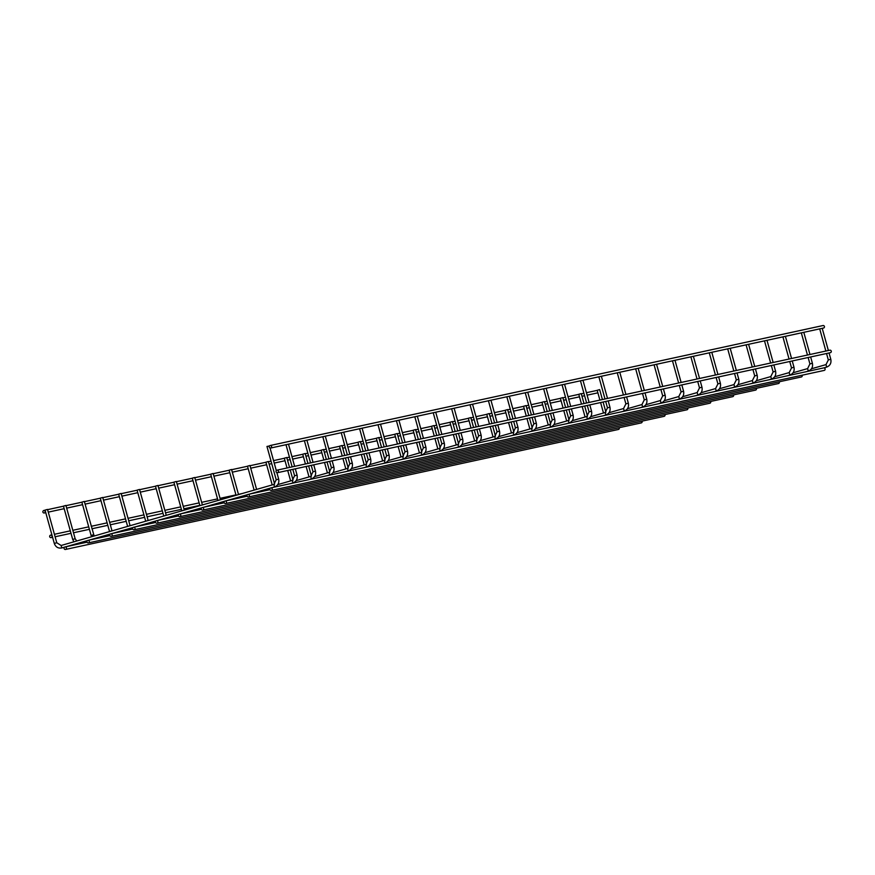 <?xml version="1.0" encoding="UTF-8"?>
<svg xmlns="http://www.w3.org/2000/svg" width="875" height="875" viewBox="0 0 875 875"><rect width="100%" height="100%" fill="white"/><g stroke="black" fill="none" stroke-linecap="round" stroke-linejoin="round"><path stroke-width="1.31" d="M88.331 540.291L87.839 540.4A1.28 1.192 -102.2 0 0 86.953 541.898A1.28 1.192 -102.2 0 0 88.386 542.894A1.28 1.192 -102.2 0 0 89.261 541.319A1.28 1.192 -102.2 0 0 87.839 540.4M134.072 527.166L133.58 527.275A1.28 1.192 -102.2 0 0 132.683 528.784A1.28 1.192 -102.2 0 0 134.116 529.78A1.28 1.192 -102.2 0 0 134.991 528.194A1.28 1.192 -102.2 0 0 133.58 527.275M248.412 494.364L247.909 494.473A1.28 1.192 -102.2 0 0 247.023 495.972A1.28 1.192 -102.2 0 0 248.456 496.967A1.28 1.192 -102.2 0 0 249.331 495.392A1.28 1.192 -102.2 0 0 247.909 494.473M202.672 507.489L202.18 507.598A1.28 1.192 -102.2 0 0 201.283 509.097A1.28 1.192 -102.2 0 0 202.727 510.092A1.28 1.192 -102.2 0 0 203.591 508.517A1.28 1.192 -102.2 0 0 202.18 507.598M156.942 520.614L156.439 520.712A1.28 1.192 -102.2 0 0 155.553 522.222A1.28 1.192 -102.2 0 0 156.986 523.217A1.28 1.192 -102.2 0 0 157.861 521.642A1.28 1.192 -102.2 0 0 156.439 520.712M179.802 514.052L179.309 514.15A1.28 1.192 -102.2 0 0 178.423 515.659A1.28 1.192 -102.2 0 0 179.856 516.655A1.28 1.192 -102.2 0 0 180.731 515.08A1.28 1.192 -102.2 0 0 179.309 514.15M225.542 500.927L225.05 501.036A1.28 1.192 -102.2 0 0 224.153 502.534A1.28 1.192 -102.2 0 0 225.586 503.53A1.28 1.192 -102.2 0 0 226.461 501.955A1.28 1.192 -102.2 0 0 225.05 501.036M271.272 487.802L270.78 487.911A1.28 1.192 -102.2 0 0 269.894 489.409A1.28 1.192 -102.2 0 0 271.327 490.416A1.28 1.192 -102.2 0 0 272.191 488.83A1.28 1.192 -102.2 0 0 270.78 487.911M111.202 533.728L110.709 533.837A1.28 1.192 -102.2 0 0 109.823 535.336A1.28 1.192 -102.2 0 0 111.256 536.342A1.28 1.192 -102.2 0 0 112.12 534.756A1.28 1.192 -102.2 0 0 110.709 533.837M65.472 546.853L64.98 546.962A1.28 1.192 -102.2 0 0 64.083 548.461A1.28 1.192 -102.2 0 0 65.516 549.456A1.28 1.192 -102.2 0 0 66.391 547.881A1.28 1.192 -102.2 0 0 64.98 546.962M106.739 536.298L88.944 540.159M152.48 523.173L134.673 527.034M266.809 490.372L249.014 494.233M221.08 503.497L203.273 507.358M175.339 516.611L157.544 520.483M198.209 510.059L180.414 513.92M243.95 496.934L226.144 500.795M289.68 483.809L271.884 487.67M129.609 529.736L111.814 533.597M83.869 542.861L66.073 546.722M308.088 479.817L290.281 483.678M326.484 475.825L308.689 479.686M344.892 471.822L327.097 475.694M363.3 467.83L345.494 471.691M381.697 463.837L363.902 467.698M400.105 459.845L382.309 463.706M418.512 455.853L400.706 459.714M436.909 451.85L419.114 455.722M455.317 447.858L437.522 451.719M473.725 443.866L455.919 447.727M492.122 439.873L474.327 443.734M510.53 435.881L492.734 439.742M528.938 431.878L511.131 435.75M547.334 427.886L529.539 431.747M565.742 423.894L547.947 427.755M584.15 419.902L566.344 423.762M602.547 415.909L584.752 419.77M620.955 411.917L603.159 415.778M639.362 407.914L621.567 411.775M657.759 403.922L639.964 407.783M676.167 399.93L658.372 403.791M694.575 395.938L676.78 399.798M712.983 391.945L695.177 395.806M731.38 387.942L713.584 391.803M749.788 383.95L731.992 387.811M768.195 379.958L750.389 383.819M786.592 375.966L768.797 379.827M805 371.973L787.205 375.834M823.408 367.97L805.602 371.831M269.478 445.955L266.963 446.458L276.205 479.773L278.666 479.084L276.872 472.62M56.766 542.752L54.294 543.441L45.052 510.125L45.828 509.873L47.523 509.436L56.766 542.752L61.119 545.486L273.875 484.444L276.205 479.773M75.162 538.759L72.702 539.448L63.459 506.122L65.92 505.444L75.162 538.759L76.737 541.002M93.57 534.767L91.109 535.445L81.867 502.13L84.328 501.452L94.15 536.003M111.978 530.775L109.506 531.453L100.264 498.137L102.736 497.459L112.011 530.884M127.619 526.4L118.672 494.145L119.448 493.905L121.133 493.456L130.08 525.7M145.698 521.216L137.08 490.153L137.845 489.902L139.541 489.464L148.148 520.516M163.767 516.031L155.477 486.15L156.253 485.909L157.948 485.472L166.228 515.32M181.836 510.847L173.884 482.158L174.661 481.917L176.356 481.48L184.297 510.136M199.916 505.662L192.292 478.166L193.058 477.925L194.753 477.488L202.377 504.952M217.984 500.478L210.7 474.173L211.466 473.933L213.161 473.484L220.445 499.767M236.064 495.294L229.097 470.181L229.873 469.941L231.569 469.492L238.525 494.583M254.133 490.098L247.505 466.178L248.27 465.938L249.966 465.5L256.594 489.398M272.212 484.914L265.913 462.186L268.373 461.508L274.641 484.105M287.033 467.994L284.309 458.194L286.781 457.516L289.538 467.447M305.43 464.002L302.717 454.202L305.178 453.512L307.934 463.455M323.837 459.998L321.125 450.209L323.586 449.52L326.342 459.462M342.245 456.006L339.522 446.206L341.994 445.528L344.75 455.459M360.642 452.014L357.93 442.214L360.391 441.536L363.147 451.467M379.05 448.022L376.337 438.222L378.798 437.544L381.555 447.475M397.458 444.03L394.734 434.23L397.206 433.541L399.963 443.483M415.855 440.027L413.142 430.238L415.603 429.548L418.359 439.491M434.263 436.034L431.55 426.234L434.011 425.556L436.767 435.488M452.67 432.042L449.947 422.242L452.419 421.564L455.175 431.495M471.067 428.05L468.355 418.25L470.816 417.572L473.572 427.503M489.475 424.058L486.763 414.258L489.223 413.569L491.98 423.511M507.883 420.055L505.159 410.266L507.631 409.577L510.387 419.519M526.28 416.062L523.567 406.262L526.028 405.584L528.784 415.516M544.688 412.07L541.975 402.27L544.436 401.592L547.192 411.523M563.095 408.078L560.372 398.278L562.844 397.6L565.6 407.531M581.492 404.086L578.78 394.286L581.241 393.597L583.997 403.539M599.9 400.083L597.188 390.294L599.648 389.605L602.405 399.547M270.681 448.033L823.539 328.038A1.28 1.192 -102.2 0 0 824.436 326.539A1.28 1.192 -102.2 0 0 823.003 325.544L270.134 445.528A1.28 1.192 -102.2 0 0 269.27 447.114A1.28 1.192 -102.2 0 0 271.567 446.523A1.28 1.192 -102.2 0 0 270.134 445.528M597.253 390.545A1.28 1.192 -102.2 0 0 596.619 390.491L586.414 392.711M587.103 395.172L597.155 392.995A1.28 1.192 -102.2 0 0 597.822 392.569M45.161 511.405A1.28 1.192 -102.2 0 0 42.864 511.984A1.28 1.192 -102.2 0 0 44.297 512.98A1.28 1.192 -102.2 0 0 45.161 511.405M51.997 536.047A1.28 1.192 -102.2 0 0 49.689 536.627A1.28 1.192 -102.2 0 0 51.122 537.622A1.28 1.192 -102.2 0 0 51.997 536.047M276.97 470.17L829.839 350.186A1.28 1.192 77.8 0 1 831.25 351.105A1.28 1.192 77.8 0 1 830.375 352.68L277.517 472.675A1.28 1.192 -102.2 0 0 278.403 471.177A1.28 1.192 -102.2 0 0 276.97 470.17A1.28 1.192 -102.2 0 0 276.095 471.756A1.28 1.192 -102.2 0 0 277.517 472.675M710.653 401.45A1.28 1.192 77.8 0 1 709.855 403.222L156.986 523.217M733.523 394.888A1.28 1.192 77.8 0 1 732.714 396.659L179.856 516.655M756.383 388.336A1.28 1.192 77.8 0 1 755.584 390.108L202.727 510.092M779.253 381.773A1.28 1.192 77.8 0 1 778.455 383.545L225.586 503.53M802.123 375.211A1.28 1.192 77.8 0 1 801.325 376.983L248.456 496.967M823.812 367.894A1.28 1.192 77.8 0 1 824.184 370.42L271.327 490.416M687.783 408.013A1.28 1.192 77.8 0 1 686.984 409.784L134.116 529.78M664.923 414.575A1.28 1.192 77.8 0 1 664.114 416.347L111.256 536.342M642.053 421.138A1.28 1.192 77.8 0 1 641.244 422.909L88.386 542.894M619.183 427.7A1.28 1.192 77.8 0 1 618.384 429.472L65.516 549.456M54.294 543.441C55.661 547.072 58.166 548.581 61.819 547.947L61.119 545.486M271.425 487.802L274.575 486.894L273.875 484.444M79.844 543.736L79.428 542.894M289.822 483.809L292.983 482.902L292.283 480.441L294.602 475.781L292.819 469.35M308.23 479.817L311.391 478.909L310.68 476.448L313.009 471.778L311.227 465.358M326.637 475.825L329.787 474.917L329.087 472.456L331.417 467.786L329.634 461.366M345.034 471.822L348.195 470.925L347.495 468.464L349.814 463.794L348.031 457.363M363.442 467.83L366.603 466.922L365.892 464.472L368.222 459.802L366.439 453.37M381.85 463.837L385 462.93L384.3 460.469L386.63 455.809L384.847 449.378M400.258 459.845L403.408 458.938L402.708 456.477L405.027 451.806L403.244 445.386M418.655 455.853L421.816 454.945L421.105 452.484L423.434 447.814L421.652 441.394M437.062 451.85L440.213 450.953L439.512 448.492L441.842 443.822L440.059 437.391M455.47 447.858L458.62 446.95L457.92 444.5L460.239 439.83L458.456 433.398M473.867 443.866L477.028 442.958L476.317 440.497L478.647 435.838L476.864 429.406M492.275 439.873L495.436 438.966L494.725 436.505L497.055 431.834L495.272 425.414M510.683 435.881L513.833 434.973L513.133 432.512L515.452 427.842L513.68 421.422M529.08 431.878L532.241 430.981L531.53 428.52L533.859 423.85L532.077 417.419M547.487 427.886L550.648 426.978L549.938 424.528L552.267 419.858L550.484 413.427M565.895 423.894L569.045 422.986L568.345 420.525L570.664 415.866L568.892 409.434M584.292 419.902L587.453 418.994L586.742 416.533L589.072 411.863L587.289 405.442M602.7 415.909L605.861 415.002L605.15 412.541L607.48 407.87L605.697 401.45M621.108 411.906L624.258 411.009L623.558 408.548L625.877 403.878L624.105 397.447M639.505 407.914L642.666 407.006L641.955 404.556L644.284 399.886L642.502 393.455M657.913 403.922L661.073 403.014L660.362 400.553L662.692 395.894L660.909 389.462M676.32 399.93L679.47 399.022L678.77 396.561L681.1 391.891L679.317 385.47M694.717 395.938L697.878 395.03L697.167 392.569L699.497 387.898L697.714 381.478M713.125 391.945L716.286 391.037L715.575 388.577L717.905 383.906L716.122 377.475M731.533 387.942L734.683 387.034L733.983 384.584L736.312 379.914L734.53 373.483M749.93 383.95L753.091 383.042L752.38 380.581L754.709 375.922L752.927 369.491M768.337 379.958L771.498 379.05L770.788 376.589L773.117 371.919L771.334 365.498M786.745 375.966L789.895 375.058L789.195 372.597L791.525 367.927L789.742 361.506M805.142 371.973L808.303 371.066L807.603 368.605L809.922 363.934L808.139 357.503M823.55 367.97L826.711 367.073L826 364.613L828.33 359.942L826.547 353.511M292.983 482.902C296.417 481.512 297.773 478.909 297.073 475.092L294.602 475.781M311.391 478.909C314.814 477.52 316.181 474.917 315.47 471.1L313.009 471.778M329.787 474.917C333.222 473.517 334.589 470.914 333.878 467.108L331.417 467.786M348.195 470.925C351.63 469.525 352.986 466.922 352.286 463.105L349.814 463.794M366.603 466.922C370.027 465.533 371.394 462.93 370.683 459.113L368.222 459.802M385 462.93C388.434 461.541 389.802 458.938 389.091 455.12L386.63 455.809M403.408 458.938C406.842 457.548 408.198 454.945 407.498 451.128L405.027 451.806M421.816 454.945C425.239 453.545 426.606 450.942 425.895 447.136L423.434 447.814M440.213 450.953C443.647 449.553 445.014 446.95 444.303 443.133L441.842 443.822M458.62 446.95C462.055 445.561 463.411 442.958 462.711 439.141L460.239 439.83M477.028 442.958C480.452 441.569 481.819 438.966 481.108 435.148L478.647 435.838M495.436 438.966C498.859 437.577 500.227 434.973 499.516 431.156L497.055 431.834M513.833 434.973C517.267 433.573 518.623 430.97 517.923 427.164L515.452 427.842M532.241 430.981C535.664 429.581 537.031 426.978 536.32 423.161L533.859 423.85M550.648 426.978C554.072 425.589 555.439 422.986 554.728 419.169L552.267 419.858M569.045 422.986C572.48 421.597 573.836 418.994 573.136 415.177L570.664 415.866M587.453 418.994C590.888 417.605 592.244 415.002 591.544 411.184L589.072 411.863M605.861 415.002C609.284 413.602 610.652 410.998 609.941 407.192L607.48 407.87M624.258 411.009C627.692 409.609 629.048 407.006 628.348 403.189L625.877 403.878M642.666 407.006C646.1 405.617 647.456 403.014 646.756 399.197L644.284 399.886M661.073 403.014C664.497 401.625 665.864 399.022 665.153 395.205L662.692 395.894M679.47 399.022C682.905 397.633 684.261 395.03 683.561 391.213L681.1 391.891M697.878 395.03C701.312 393.63 702.669 391.027 701.969 387.22L699.497 387.898M716.286 391.037C719.709 389.637 721.077 387.034 720.366 383.217L717.905 383.906M734.683 387.034C738.117 385.645 739.473 383.042 738.773 379.225L736.312 379.914M753.091 383.042C756.525 381.653 757.881 379.05 757.181 375.233L754.709 375.922M771.498 379.05C774.922 377.661 776.289 375.058 775.578 371.241L773.117 371.919M789.895 375.058C793.33 373.658 794.686 371.055 793.986 367.248L791.525 367.927M808.303 371.066C811.737 369.666 813.094 367.062 812.394 363.245L809.922 363.934M826.711 367.073C830.134 365.673 831.502 363.07 830.791 359.253L828.33 359.942M61.819 547.947L64.531 547.159M65.614 546.853L87.402 540.597M88.484 540.291L110.272 534.045M111.355 533.728L133.142 527.483M134.214 527.166L156.002 520.92M157.084 520.614L178.872 514.358M179.955 514.052L201.742 507.795M202.825 507.489L224.613 501.233M225.684 500.927L247.472 494.67M248.555 494.364L270.342 488.119M84.022 542.861L86.975 542.008M106.892 536.298L109.845 535.445M129.752 529.736L132.716 528.883M152.622 523.173L155.586 522.331M175.492 516.611L178.445 515.769M198.363 510.048L201.316 509.206M221.222 503.497L224.186 502.644M244.092 496.934L247.056 496.081M266.963 490.372L269.916 489.519M277.758 484.608L292.283 480.441M296.166 480.616L310.68 476.448M314.562 476.623L329.087 472.456M332.97 472.631L347.495 468.464M351.378 468.639L365.892 464.472M369.775 464.636L384.3 460.469M388.183 460.644L402.708 456.477M406.591 456.652L421.105 452.484M424.988 452.659L439.512 448.492M443.395 448.667L457.92 444.5M461.803 444.664L476.317 440.497M480.2 440.672L494.725 436.505M498.608 436.68L513.133 432.512M517.016 432.688L531.53 428.52M535.413 428.695L549.938 424.528M553.82 424.692L568.345 420.525M572.228 420.7L586.742 416.533M590.636 416.708L605.15 412.541M609.033 412.716L623.558 408.548M627.441 408.723L641.955 404.556M645.848 404.72L660.362 400.553M664.245 400.728L678.77 396.561M682.653 396.736L697.167 392.569M701.061 392.744L715.575 388.577M719.458 388.752L733.983 384.584M737.866 384.748L752.38 380.581M756.273 380.756L770.788 376.589M774.67 376.764L789.195 372.597M793.078 372.772L807.603 368.605M811.486 368.78L826 364.613M276.314 470.597L270.036 447.978M297.073 475.092L295.323 468.803M294.645 466.342L288.488 444.161M292.141 466.878L285.994 444.708M315.47 471.1L313.731 464.811M313.042 462.339L306.895 440.169M310.538 462.886L304.391 440.716M333.878 467.108L332.139 460.819M331.45 458.347L325.303 436.177M328.945 458.894L322.798 436.723M352.286 463.105L350.536 456.827M349.858 454.355L343.711 432.184M347.353 454.902L341.206 432.72M370.683 459.113L368.944 452.834M368.255 450.363L362.108 428.192M365.761 450.909L359.603 428.728M389.091 455.12L387.352 448.831M386.662 446.37L380.516 424.189M384.158 446.906L378.011 424.736M407.498 451.128L405.748 444.839M405.07 442.367L398.923 420.197M402.566 442.914L396.419 420.744M425.895 447.136L424.156 440.847M423.467 438.375L417.32 416.205M420.973 438.922L414.816 416.752M444.303 443.133L442.564 436.855M441.875 434.383L435.728 412.212M439.37 434.93L433.223 412.748M462.711 439.141L460.961 432.863M460.283 430.391L454.136 408.22M457.778 430.938L451.631 408.756M481.108 435.148L479.369 428.859M478.68 426.398L472.533 404.217M476.186 426.934L470.028 404.764M499.516 431.156L497.777 424.867M497.088 422.395L490.941 400.225M494.583 422.942L488.436 400.772M517.923 427.164L516.173 420.875M515.495 418.403L509.348 396.233M512.991 418.95L506.844 396.78M536.32 423.161L534.581 416.883M533.903 414.411L527.745 392.241M531.398 414.958L525.241 392.777M554.728 419.169L552.989 412.891M552.3 410.419L546.153 388.248M549.795 410.966L543.648 388.784M573.136 415.177L571.386 408.887M570.708 406.427L564.561 384.245M568.203 406.962L562.056 384.792M591.544 411.184L589.794 404.895M589.116 402.423L582.958 380.253M586.611 402.97L580.453 380.8M609.941 407.192L608.202 400.903M607.513 398.431L601.366 376.261M605.008 398.978L598.861 376.808M628.348 403.189L626.598 396.911M625.92 394.439L619.773 372.269M623.416 394.986L617.269 372.805M646.756 399.197L645.006 392.919M644.328 390.447L638.17 368.277M641.823 390.994L635.666 368.812M665.153 395.205L663.414 388.916M662.725 386.455L656.578 364.273M660.22 386.991L654.073 364.82M683.561 391.213L681.822 384.923M681.133 382.452L674.986 360.281M678.628 382.998L672.481 360.828M701.969 387.22L700.219 380.931M699.541 378.459L693.383 356.289M697.036 379.006L690.878 356.836M720.366 383.217L718.627 376.939M717.938 374.467L711.791 352.297M715.433 375.014L709.286 352.833M738.773 379.225L737.034 372.947M736.345 370.475L730.198 348.305M733.841 371.022L727.694 348.841M757.181 375.233L755.431 368.944M754.753 366.483L748.595 344.302M752.248 367.019L746.091 344.848M775.578 371.241L773.839 364.952M773.15 362.48L767.003 340.309M770.645 363.027L764.498 340.856M793.986 367.248L792.247 360.959M791.558 358.488L785.411 336.317M789.053 359.034L782.906 336.864M812.394 363.245L810.644 356.967M809.966 354.495L803.808 332.325M807.461 355.042L801.314 332.861M830.791 359.253L829.052 352.975M828.363 350.503L822.216 328.333M825.858 351.05L819.711 328.869M293.048 480.112L290.216 469.919M290.62 480.922L287.711 470.455M311.445 476.12L308.623 465.927M309.017 476.93L306.119 466.463M329.853 472.117L327.02 461.923M327.425 472.938L324.527 462.47M348.261 468.125L345.428 457.931M345.833 468.934L342.923 458.478M366.658 464.133L363.836 453.939M364.23 464.942L361.331 454.486M385.066 460.141L382.244 449.947M382.637 460.95L379.739 450.483M403.473 456.148L400.641 445.955M401.045 456.958L398.136 446.491M421.87 452.145L419.048 441.952M419.442 452.966L416.544 442.498M440.278 448.153L437.456 437.959M437.85 448.963L434.952 438.506M458.686 444.161L455.853 433.967M456.258 444.97L453.348 434.514M477.083 440.169L474.261 429.975M474.655 440.978L471.756 430.511M495.491 436.177L492.669 425.983M493.062 436.986L490.164 426.519M513.898 432.173L511.066 421.98M511.47 432.994L508.561 422.527M532.295 428.181L529.473 417.988M529.867 429.002L526.969 418.534M550.703 424.189L547.881 413.995M548.275 424.998L545.377 414.542M569.111 420.197L566.278 410.003M566.683 421.006L563.773 410.539M587.508 416.205L584.686 406.011M585.08 417.014L582.181 406.547M605.916 412.202L603.094 402.008M603.487 413.022L600.589 402.555M274.575 486.894C278.009 485.505 279.377 482.902 278.666 479.084M44.297 512.98L45.763 512.663M48.267 512.127L64.17 508.67M66.675 508.123L82.567 504.678M85.072 504.131L100.975 500.686M103.48 500.139L119.383 496.683M121.888 496.147L137.78 492.691M140.284 492.155L156.188 488.698M158.692 488.152L174.595 484.706M177.1 484.159L192.992 480.714M195.497 480.167L211.4 476.711M213.905 476.175L229.808 472.719M232.312 472.183L248.205 468.727M250.709 468.18L266.613 464.734M269.117 464.188L271.72 463.619M274.225 463.083L285.02 460.742M287.525 460.195L290.128 459.627M292.633 459.091L303.417 456.739M305.922 456.203L308.536 455.634M311.041 455.087L321.825 452.747M324.33 452.211L326.933 451.642M329.438 451.095L340.233 448.755M342.738 448.208L345.341 447.65M347.845 447.103L358.63 444.762M361.134 444.216L363.748 443.647M366.253 443.111L377.038 440.77M379.542 440.223L382.145 439.655M384.65 439.119L395.445 436.767M397.95 436.231L400.553 435.662M403.058 435.116L413.842 432.775M416.347 432.239L418.961 431.67M421.466 431.123L432.25 428.783M434.755 428.236L437.358 427.678M439.863 427.131L450.658 424.791M453.162 424.244L455.766 423.675M458.27 423.139L469.055 420.798M471.559 420.252L474.173 419.683M476.678 419.147L487.463 416.795M489.967 416.259L492.57 415.691M495.075 415.144L505.87 412.803M508.375 412.267L510.978 411.698M513.483 411.152L524.278 408.811M526.772 408.264L529.386 407.706M531.891 407.159L542.675 404.819M545.18 404.272L547.783 403.703M550.288 403.167L561.083 400.827M563.587 400.28L566.191 399.711M568.695 399.175L579.491 396.823M581.984 396.287L584.598 395.719M43.75 510.486L45.073 510.191M47.578 509.655L63.481 506.198M65.986 505.662L81.889 502.206M84.394 501.659L100.286 498.214M102.791 497.667L118.694 494.222M121.198 493.675L137.102 490.219M139.606 489.683L155.498 486.227M158.003 485.691L173.906 482.234M176.411 481.688L192.314 478.242M194.819 477.695L210.711 474.25M213.216 473.703L229.119 470.258M231.623 469.711L247.527 466.255M250.031 465.719L265.923 462.262M268.428 461.716L271.042 461.158M273.547 460.611L284.331 458.27M286.836 457.723L289.439 457.166M291.944 456.619L302.739 454.278M305.244 453.731L307.847 453.162M310.352 452.627L321.136 450.286M323.641 449.739L326.255 449.17M328.759 448.623L339.544 446.283M342.048 445.747L344.652 445.178M347.156 444.631L357.952 442.291M360.456 441.744L363.059 441.186M365.564 440.639L376.359 438.298M378.853 437.752L381.467 437.194M383.972 436.647L394.756 434.306M397.261 433.759L399.864 433.191M402.369 432.655L413.164 430.314M415.669 429.767L418.272 429.198M420.777 428.652L431.572 426.311M434.066 425.775L436.68 425.206M439.184 424.659L449.969 422.319M452.473 421.772L455.077 421.214M457.581 420.667L468.377 418.327M470.881 417.78L473.484 417.222M475.989 416.675L486.784 414.334M489.278 413.787L491.892 413.219M494.397 412.683L505.181 410.342M507.686 409.795L510.289 409.227M512.794 408.68L523.589 406.339M526.094 405.803L528.697 405.234M531.202 404.688L541.997 402.347M544.502 401.8L547.105 401.242M549.609 400.695L560.394 398.355M562.898 397.808L565.502 397.25M568.006 396.703L578.802 394.363M581.306 393.816L583.909 393.247M72.702 539.448L73.905 541.811M76.464 543.736L78.006 544.13M91.109 535.445L91.613 536.736M51.122 537.622L52.598 537.305M55.103 536.769L70.995 533.312M73.5 532.766L89.403 529.32M91.908 528.773L107.811 525.328M110.316 524.781L126.208 521.325M128.713 520.789L144.616 517.333M147.12 516.797L163.023 513.341M165.528 512.794L181.42 509.348M183.925 508.802L199.828 505.356M202.333 504.809L204.575 504.328M50.586 535.128L51.909 534.844M54.414 534.297L70.317 530.841M72.822 530.305L88.725 526.848M91.219 526.302L107.122 522.856M109.627 522.309L125.53 518.864M128.034 518.317L143.938 514.872M146.431 514.325L162.334 510.869M164.839 510.333L180.742 506.877M183.247 506.33L199.15 502.884M201.644 502.337L217.547 498.892M220.052 498.345L235.955 494.9M238.459 494.353L242.025 493.577M175.952 516.48L178.511 515.922M198.811 509.917L201.381 509.37M221.681 503.366L224.241 502.808M244.552 496.803L247.111 496.245M267.422 490.241L269.981 489.683M153.081 523.042L155.641 522.484M130.211 529.605L132.77 529.047M107.341 536.167L109.911 535.609M84.481 542.73L87.041 542.172"/></g></svg>

